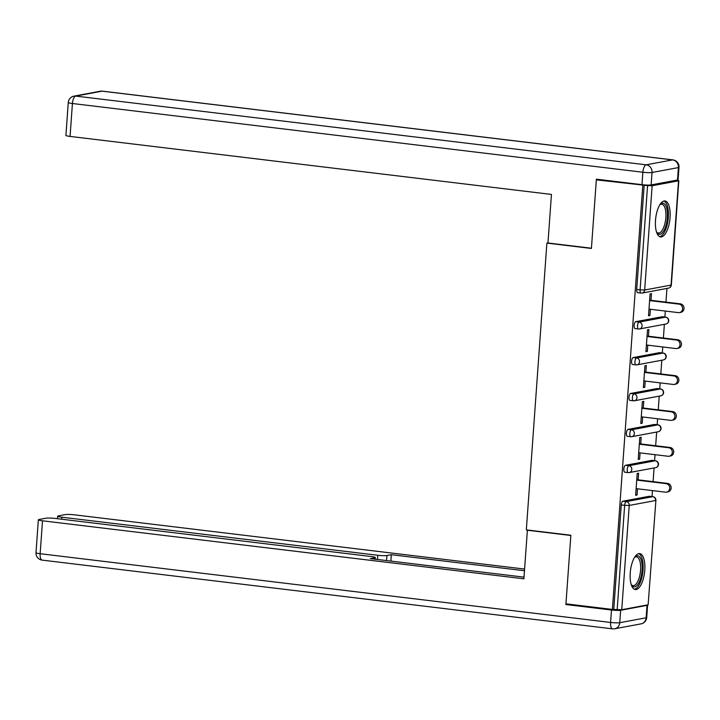 <?xml version="1.0" encoding="UTF-8"?>
<svg xmlns="http://www.w3.org/2000/svg" width="720" height="720" viewBox="0 0 720 720"><rect width="100%" height="100%" fill="white"/><g stroke="black" fill="none" stroke-linecap="round" stroke-linejoin="round"><path stroke-width="1.08" d="M644.778 570.213A18.117 7.11 96.9 0 0 639.675 553.59A18.117 7.11 96.9 0 0 630.234 572.922A18.117 7.11 96.9 0 0 635.337 589.554A18.117 7.11 96.9 0 0 644.778 570.213M670.05 217.602A18.117 7.11 96.9 0 0 664.947 200.97A18.117 7.11 96.9 0 0 655.506 220.311A18.117 7.11 96.9 0 0 660.609 236.943A18.117 7.11 96.9 0 0 670.05 217.602M652.023 496.575L652.455 490.59M653.094 481.644L654.075 467.946M654.597 460.674L655.029 454.68M655.668 445.743L656.649 432.045M657.171 424.764L657.603 418.779M658.242 409.833L659.223 396.135M659.745 388.863L660.177 382.869M660.816 373.932L661.797 360.225M662.319 352.953L662.751 346.968M663.39 338.022L664.371 324.324M664.893 317.052L665.325 311.058M665.964 302.121L666.945 288.414M648.135 604.782L655.902 500.382L648.135 604.782L621.756 609.705L612.387 609.435L565.947 603.837L570.861 535.248L526.329 529.884L546.885 243.099L547.974 242.892M637.848 292.662A3.483 1.368 -83.1 0 1 637.686 292.671A3.483 1.368 -83.1 0 1 636.705 289.476L640.098 289.881L647.568 185.616L652.149 185.742L678.528 180.819L676.647 180.162M636.705 289.476L644.175 185.211L596.331 179.874L598.599 179.451M647.568 185.616L644.175 185.211M612.387 609.435L642.78 185.472M546.885 243.099L591.417 248.463L596.331 179.874M648.549 315.342L649.917 315.504L648.522 315.765L650.088 293.904L651.483 293.643L651.006 300.321M649.917 315.504L650.367 309.258M613.782 609.174L621.261 504.909A3.483 1.368 -83.1 0 1 622.908 501.201L649.287 496.278A3.483 1.368 -83.1 0 1 649.458 496.269A3.483 1.368 -83.1 0 1 649.62 496.314M624.987 472.194A3.483 1.368 -83.1 0 1 624.816 472.203A3.483 1.368 -83.1 0 1 623.835 469.008A3.483 1.368 -83.1 0 1 625.482 465.291L651.861 460.368A3.483 1.368 -83.1 0 1 652.032 460.359A3.483 1.368 -83.1 0 1 652.194 460.413M627.561 436.293A3.483 1.368 -83.1 0 1 627.39 436.293A3.483 1.368 -83.1 0 1 626.409 433.098A3.483 1.368 -83.1 0 1 628.056 429.381L654.435 424.467A3.483 1.368 -83.1 0 1 654.606 424.458A3.483 1.368 -83.1 0 1 654.768 424.503M630.135 400.383A3.483 1.368 -83.1 0 1 629.964 400.392A3.483 1.368 -83.1 0 1 628.983 397.188A3.483 1.368 -83.1 0 1 630.621 393.48L657.009 388.557A3.483 1.368 -83.1 0 1 657.18 388.548A3.483 1.368 -83.1 0 1 657.342 388.593M632.7 364.482A3.483 1.368 -83.1 0 1 632.538 364.482A3.483 1.368 -83.1 0 1 631.557 361.287A3.483 1.368 -83.1 0 1 633.195 357.57L659.583 352.647A3.483 1.368 -83.1 0 1 659.754 352.647A3.483 1.368 -83.1 0 1 659.916 352.692M635.274 328.572A3.483 1.368 -83.1 0 1 635.112 328.581A3.483 1.368 -83.1 0 1 634.131 325.377A3.483 1.368 -83.1 0 1 635.769 321.669L662.157 316.746A3.483 1.368 -83.1 0 1 662.319 316.737A3.483 1.368 -83.1 0 1 662.49 316.782M648.432 336.222L648.909 329.544L647.514 329.805L645.948 351.675L647.343 351.414L647.793 345.168M645.858 372.132L646.335 365.454L644.94 365.715L643.374 387.576L644.769 387.324L645.219 381.069M643.284 408.033L643.761 401.364L642.366 401.625L640.8 423.486L642.195 423.225L642.645 416.979M640.71 443.943L641.187 437.265L639.792 437.526L638.226 459.396L639.621 459.135L640.071 452.88M638.136 479.844L638.613 473.175L637.218 473.436L635.652 495.297L637.047 495.036L637.497 488.79M647.343 351.414L645.975 351.252M644.769 387.324L643.401 387.153M642.195 423.225L640.827 423.063M639.621 459.135L638.253 458.964M637.047 495.036L635.679 494.874M648.999 309.096L678.366 312.633A4.293 3.924 -100.6 0 0 682.605 308.25A4.293 3.924 -100.6 0 0 678.978 304.119L649.611 300.582M678.978 304.119L680.382 303.858A4.293 3.924 79.4 0 1 680.859 312.336L679.464 312.597M680.382 303.858L649.638 300.15M646.425 344.997L675.792 348.543A4.293 3.924 -100.6 0 0 680.031 344.16A4.293 3.924 -100.6 0 0 676.404 340.02L647.037 336.483M676.404 340.02L677.808 339.759A4.293 3.924 79.4 0 1 678.285 348.246L676.89 348.507M677.808 339.759L647.064 336.06M643.851 380.907L673.218 384.444A4.293 3.924 -100.6 0 0 677.457 380.061A4.293 3.924 -100.6 0 0 673.83 375.93L644.463 372.393M673.83 375.93L675.234 375.669A4.293 3.924 79.4 0 1 675.711 384.147L674.316 384.408M675.234 375.669L644.49 371.961M641.277 416.808L670.644 420.354A4.293 3.924 -100.6 0 0 674.883 415.971A4.293 3.924 -100.6 0 0 671.256 411.831L641.889 408.294M671.256 411.831L672.66 411.57A4.293 3.924 79.4 0 1 673.137 420.057L671.742 420.318M672.66 411.57L641.916 407.871M638.703 452.718L668.07 456.255A4.293 3.924 -100.6 0 0 672.309 451.872A4.293 3.924 -100.6 0 0 668.682 447.741L639.315 444.204M668.682 447.741L670.086 447.48A4.293 3.924 79.4 0 1 670.563 455.958L669.168 456.219M670.086 447.48L639.342 443.772M636.129 488.628L665.496 492.165A4.293 3.924 -100.6 0 0 669.735 487.782A4.293 3.924 -100.6 0 0 666.108 483.642L636.741 480.105M666.108 483.642L667.512 483.39A4.293 3.924 79.4 0 1 667.989 491.868L666.594 492.129M667.512 483.39L636.768 479.682M659.907 204.633A15.678 6.156 -83.1 0 1 660.177 204.363A15.678 6.156 -83.1 0 1 667.089 209.961A15.678 6.156 -83.1 0 1 664.641 229.14A15.678 6.156 -83.1 0 1 656.784 232.515A15.678 6.156 -83.1 0 1 656.586 232.191M656.523 232.011A14.517 5.697 96.9 0 0 658.287 233.037A14.517 5.697 96.9 0 0 664.308 225.657A14.517 5.697 96.9 0 0 665.586 210.492A14.517 5.697 96.9 0 0 661.761 204.21A14.517 5.697 96.9 0 0 659.808 204.786M659.601 236.619A18 7.065 96.9 0 0 666.63 226.728A18 7.065 96.9 0 0 667.98 208.665A18 7.065 96.9 0 0 663.885 201.042M634.626 557.244A15.678 6.156 -83.1 0 1 634.896 556.974A15.678 6.156 -83.1 0 1 641.817 562.581A15.678 6.156 -83.1 0 1 639.36 581.751A15.678 6.156 -83.1 0 1 631.503 585.126A15.678 6.156 -83.1 0 1 631.305 584.802M631.251 584.622A14.517 5.697 96.9 0 0 633.015 585.648A14.517 5.697 96.9 0 0 639.036 578.277A14.517 5.697 96.9 0 0 640.305 563.103A14.517 5.697 96.9 0 0 636.48 556.83A14.517 5.697 96.9 0 0 634.527 557.406M634.329 589.23A18 7.065 96.9 0 0 641.358 579.348A18 7.065 96.9 0 0 642.708 561.276A18 7.065 96.9 0 0 638.613 553.653M651.132 184.923L677.52 180L678.411 167.571L652.023 172.494L651.132 184.923A6.966 0.783 -175.9 0 1 641.979 184.68L596.385 179.181L591.435 248.229L547.965 242.991L551.448 194.427L70.065 136.422A6.966 0.783 -175.9 0 1 65.916 135.405L68.274 102.492A6.966 0.783 4.1 0 0 72.423 103.509L70.065 136.422M678.996 167.301A6.966 6.966 0 0 0 672.876 159.885A6.966 2.736 96.9 0 0 672.543 159.903L102.096 91.161L75.717 96.084L646.164 164.817L672.543 159.903A6.966 6.363 -100.6 0 1 678.411 167.571A6.966 0.783 4.1 0 0 678.996 167.301L678.105 179.73A6.966 0.783 -175.9 0 1 677.52 180M528.129 530.1L527.373 530.244L523.89 578.808L42.516 520.803L40.149 553.716L610.596 622.449L611.487 610.02L565.893 604.53L570.843 535.482L527.373 530.244M377.478 559.476L377.784 555.273L61.812 517.203L61.668 519.219M377.784 555.273A6.966 0.783 4.1 0 0 386.937 555.525L386.577 560.574M524.466 570.744L391.32 554.706L386.937 555.525M524.592 569.07L74.484 514.836A6.966 0.783 4.1 0 0 65.331 514.593L58.239 515.916A6.966 0.783 4.1 0 0 57.654 516.186A6.966 0.783 4.1 0 0 61.812 517.203M647.028 605.349L620.649 610.272L619.758 622.701L646.137 617.778L647.028 605.349A6.966 0.783 4.1 0 0 647.613 605.079A6.966 0.783 4.1 0 0 647.478 604.908M374.634 559.134L374.724 557.802A6.966 0.783 4.1 0 0 375.318 557.532A6.966 0.783 4.1 0 0 371.16 556.515L55.188 518.436A6.966 0.783 4.1 0 0 46.035 518.193L38.943 519.516A6.966 0.783 4.1 0 0 38.358 519.786A6.966 0.783 4.1 0 0 42.516 520.803M374.724 557.802L370.341 558.621L524.007 577.134M568.161 604.107L565.893 604.53M611.487 610.02A6.966 0.783 4.1 0 0 620.649 610.272M390.861 561.087L391.32 554.706M652.149 185.742L644.67 290.007L671.058 285.084L678.528 180.819M637.686 292.671L641.079 293.076A3.483 1.368 96.9 0 1 640.098 289.881L644.67 290.007A3.483 3.177 79.4 0 1 641.241 293.076A3.483 1.368 96.9 0 1 641.079 293.076A3.483 3.483 0 0 0 642.132 293.049L668.511 288.126A3.483 3.483 0 0 0 671.346 284.949L671.058 285.084A3.483 3.177 79.4 0 1 668.511 288.126M622.908 501.201L626.301 501.606L652.68 496.683A3.483 3.177 -100.6 0 1 655.614 500.517L629.235 505.44L621.756 609.705M617.175 609.588L624.654 505.323L621.261 504.909M629.235 505.44L624.654 505.323A3.483 1.368 -83.1 0 1 626.301 501.606A3.483 3.177 -100.6 0 1 629.235 505.44M635.769 321.669L639.162 322.074L665.55 317.151L662.157 316.746M665.946 317.232A3.483 1.368 96.9 0 0 665.712 317.151A3.483 1.368 96.9 0 0 665.55 317.151A3.483 3.177 -100.6 0 1 668.484 320.985A3.483 3.177 79.4 0 1 665.937 324.027A3.483 3.483 0 0 0 665.712 317.151L662.319 316.737M635.112 328.581L638.505 328.986A3.483 3.483 0 0 0 639.558 328.95A3.483 3.177 79.4 0 0 642.096 325.908A3.483 3.177 -100.6 0 0 639.162 322.074A3.483 1.368 -83.1 0 0 637.524 325.791A3.483 1.368 96.9 0 0 638.505 328.986A3.483 1.368 96.9 0 0 638.667 328.977A3.483 3.177 79.4 0 0 639.558 328.95L665.937 324.027M633.195 357.57L636.588 357.984L662.976 353.061L659.583 352.647M630.621 393.48L634.014 393.885L660.402 388.962L657.009 388.557M628.056 429.381L631.449 429.795L657.828 424.872L654.435 424.467M625.482 465.291L628.875 465.696L655.254 460.773L651.861 460.368M653.076 496.764A3.483 1.368 96.9 0 0 652.851 496.674A3.483 1.368 96.9 0 0 652.68 496.683L649.287 496.278M663.372 353.133A3.483 1.368 96.9 0 0 663.138 353.052A3.483 1.368 96.9 0 0 662.976 353.061A3.483 3.177 -100.6 0 1 665.91 356.895A3.483 3.177 79.4 0 1 663.363 359.937A3.483 3.483 0 0 0 663.138 353.052L659.754 352.647M632.538 364.482L635.931 364.896A3.483 3.483 0 0 0 636.984 364.86A3.483 3.177 79.4 0 0 639.522 361.818A3.483 3.177 -100.6 0 0 636.588 357.984A3.483 1.368 -83.1 0 0 634.95 361.692A3.483 1.368 96.9 0 0 635.931 364.896A3.483 1.368 96.9 0 0 636.093 364.887A3.483 3.177 79.4 0 0 636.984 364.86L663.363 359.937M660.798 389.043A3.483 1.368 96.9 0 0 660.573 388.962A3.483 1.368 96.9 0 0 660.402 388.962A3.483 3.177 -100.6 0 1 663.336 392.805A3.483 3.177 79.4 0 1 660.789 395.838A3.483 3.483 0 0 0 660.573 388.962L657.18 388.548M629.964 400.392L633.357 400.797A3.483 3.483 0 0 0 634.41 400.761A3.483 3.177 79.4 0 0 636.948 397.719A3.483 3.177 -100.6 0 0 634.014 393.885A3.483 1.368 -83.1 0 0 632.376 397.602A3.483 1.368 96.9 0 0 633.357 400.797A3.483 1.368 96.9 0 0 633.519 400.788A3.483 3.177 79.4 0 0 634.41 400.761L660.789 395.838M658.224 424.944A3.483 1.368 96.9 0 0 657.999 424.863A3.483 1.368 96.9 0 0 657.828 424.872A3.483 3.177 -100.6 0 1 660.762 428.706A3.483 3.177 79.4 0 1 658.215 431.748A3.483 3.483 0 0 0 657.999 424.863L654.606 424.458M627.39 436.293L630.783 436.707A3.483 3.483 0 0 0 631.836 436.671A3.483 3.177 79.4 0 0 634.374 433.629A3.483 3.177 -100.6 0 0 631.449 429.795A3.483 1.368 -83.1 0 0 629.802 433.503A3.483 1.368 96.9 0 0 630.783 436.707A3.483 1.368 96.9 0 0 630.954 436.698A3.483 3.177 79.4 0 0 631.836 436.671L658.215 431.748M655.65 460.854A3.483 1.368 96.9 0 0 655.425 460.773A3.483 1.368 96.9 0 0 655.254 460.773A3.483 3.177 -100.6 0 1 658.188 464.616A3.483 3.177 79.4 0 1 655.641 467.658A3.483 3.483 0 0 0 655.425 460.773L652.032 460.359M624.816 472.203L628.209 472.608A3.483 3.483 0 0 0 629.262 472.572A3.483 3.177 79.4 0 0 631.8 469.539A3.483 3.177 -100.6 0 0 628.875 465.696A3.483 1.368 -83.1 0 0 627.228 469.413A3.483 1.368 96.9 0 0 628.209 472.608A3.483 1.368 96.9 0 0 628.38 472.608A3.483 3.177 79.4 0 0 629.262 472.572L655.641 467.658M641.979 184.68L642.87 172.251L72.423 103.509A6.966 2.736 96.9 0 1 75.717 96.084A6.966 6.363 -100.6 0 0 73.944 96.138L100.323 91.215A6.966 6.363 79.4 0 1 102.096 91.161A6.966 2.736 96.9 0 1 102.438 91.152A6.966 6.966 0 0 0 100.323 91.215M642.87 172.251A6.966 0.783 4.1 0 0 652.023 172.494A6.966 6.363 79.4 0 0 646.164 164.817A6.966 2.736 96.9 0 0 642.87 172.251M36 552.699A6.966 6.966 0 0 0 42.12 560.115A6.966 2.736 96.9 0 1 40.149 553.716A6.966 0.783 -175.9 0 1 36 552.699L38.358 519.786M646.722 617.508A6.966 0.783 -175.9 0 1 646.137 617.778A6.966 6.363 -100.6 0 1 641.052 623.862A6.966 6.966 0 0 0 646.722 617.508L647.613 605.079M612.558 628.848A6.966 6.966 0 0 0 614.673 628.785A6.966 6.363 79.4 0 0 619.758 622.701A6.966 0.783 -175.9 0 1 610.596 622.449A6.966 2.736 96.9 0 0 612.558 628.848L42.12 560.115M678.825 180.684L671.346 284.949M649.458 496.269L652.851 496.674A3.483 3.483 0 0 1 655.902 500.382M73.944 96.138A6.966 6.966 0 0 0 68.274 102.492M672.876 159.885L102.438 91.152M641.052 623.862L614.673 628.785M375.318 557.532L375.192 559.206M57.654 516.186L57.474 518.715"/></g></svg>

